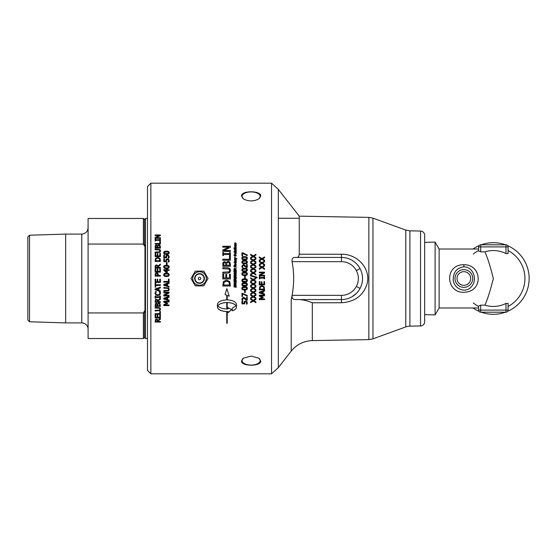 <?xml version="1.0" encoding="UTF-8"?>
<svg xmlns="http://www.w3.org/2000/svg" width="557" height="557" viewBox="0 0 557 557"><rect width="100%" height="100%" fill="white"/><g stroke="black" fill="none" stroke-linecap="round" stroke-linejoin="round"><path stroke-width="0.84" d="M259.304 261.087L261.901 262.702L264.575 261.087M259.304 264.324L261.365 263.085L259.304 261.79L259.304 261.045L261.901 262.667L264.575 261.045L264.575 261.839L262.472 263.099L264.575 264.387L264.575 265.139L261.936 263.475L259.304 265.083L259.304 264.29L261.365 263.05M262.472 263.099L264.575 264.422M259.304 272.136L264.575 272.136L264.575 272.909L260.028 275.235L264.575 275.242L264.575 275.889L259.304 275.889L259.304 274.893L263.475 272.777L259.304 272.777L259.304 272.122L264.575 272.122M259.304 274.9L263.475 272.777M260.028 275.242L264.575 275.235M264.575 284.892L259.304 284.892L259.304 281.619L259.931 281.619L259.931 284.209L261.372 284.209L261.372 281.793L261.992 281.793L261.992 284.209L263.948 284.209L263.948 281.619L264.575 281.619L264.575 284.906L259.304 284.906M263.969 289.083L263.614 287.106L261.936 286.375L260.23 287.168L259.91 289.083M263.614 287.106L261.936 286.395L260.23 287.189M260.23 287.168L259.91 289.104L263.969 289.104L263.614 287.127M264.575 289.772L259.304 289.772M259.722 286.73L261.943 285.664L264.15 286.737L264.575 289.8L259.304 289.8L259.722 286.73M260.022 292.495L262.5 291.659L260.022 292.495L262.5 293.295L262.5 291.687M264.575 290.998L263.099 291.471L263.099 293.49L264.575 293.957L264.575 294.66L259.304 292.905L259.304 292.056L264.575 290.294L264.575 291.026L263.099 291.499M264.575 294.625L259.304 292.878M250.636 254.347L253.233 255.942L255.9 254.347M250.636 257.536L252.697 256.317L250.636 255.029L250.636 254.298L253.233 255.893L255.9 254.298L255.9 255.071L253.804 256.317L255.9 257.585L255.9 258.323L253.268 256.686L250.636 258.274L250.636 257.494L252.697 256.269M253.804 256.317L255.9 257.633M250.636 262.542L253.233 264.171L255.9 262.542M250.636 265.793L252.697 264.554L250.636 263.252L250.636 262.507L253.233 264.136L255.9 262.507L255.9 263.301L253.804 264.568L255.9 265.856L255.9 266.608L253.268 264.944L250.636 266.559L250.636 265.766L252.697 264.519M253.804 264.568L255.9 265.884M250.636 270.862L253.233 272.505L255.9 270.862M253.804 272.937L255.9 274.232L255.9 274.984L253.268 273.306L250.636 274.935L250.636 274.135L252.697 272.888L250.636 271.6L250.636 270.848L253.233 272.491L255.9 270.848L255.9 271.649L253.804 272.923L255.9 274.239M252.697 272.888L250.636 274.135M254.786 278.5L255.9 277.818L255.9 278.618L253.804 279.893L255.9 281.201L255.9 281.953L253.268 280.275L250.636 281.898L250.636 281.104L252.697 279.851L250.636 278.57L250.636 277.811L253.233 279.461L255.9 277.811M250.636 277.811L251.715 278.5M252.697 279.844L250.636 278.57M255.9 281.953L253.268 280.282L250.636 281.905M253.804 279.893L255.9 278.618M252.697 288.241L250.636 286.946L250.636 286.214L253.233 287.851L255.9 286.214L255.9 287.008L253.804 288.261L255.9 289.584L255.9 290.329L253.268 288.665L250.636 290.281L250.636 289.487L252.697 288.241L250.636 286.966M255.9 290.308L253.268 288.644L250.636 290.253M255.9 287.008L253.804 288.282M255.9 298.573L253.268 296.937L250.636 298.566L250.636 297.779L252.697 296.554L250.636 295.259M253.268 296.937L250.636 298.524M255.9 295.301L253.804 296.561L255.9 297.877L255.9 298.615L253.268 296.972M252.697 296.554L250.636 295.294L250.636 294.549L253.233 296.171L255.9 294.549L255.9 295.342L253.804 296.596M241.968 252.801L247.231 255.002M242.755 252.801L247.231 254.946L247.231 255.677L242.587 253.344L242.587 255.976L241.968 255.976L241.968 252.746L242.755 252.746M246.758 258.239L246.201 257.48L244.6 257.299L242.991 257.487L242.441 258.239L242.998 259.012L244.607 259.186L246.194 259.012L246.758 258.239L246.194 259.012M246.194 259.054L242.998 259.054L242.441 258.239M241.863 258.288C241.856 257.181 242.768 256.631 244.6 256.652C246.459 256.638 247.371 257.181 247.343 258.288M241.863 258.239C241.856 257.132 242.768 256.582 244.6 256.603C246.459 256.589 247.371 257.139 247.343 258.239C247.357 259.36 246.445 259.91 244.607 259.889C242.741 259.903 241.822 259.353 241.863 258.239M246.758 262.117L246.201 261.351L244.6 261.17L242.991 261.358L242.441 262.117L242.998 262.89L244.607 263.071L246.194 262.897L246.758 262.117L246.194 262.897M246.194 262.932L242.998 262.925L242.441 262.117M241.863 262.152C241.856 261.038 242.768 260.488 244.6 260.502C246.459 260.495 247.371 261.045 247.343 262.152M241.863 262.117C241.856 260.996 242.768 260.446 244.6 260.467C246.459 260.453 247.371 261.003 247.343 262.117C247.357 263.245 246.445 263.802 244.607 263.781C242.741 263.795 241.822 263.238 241.863 262.117M244.607 276.195L245.247 276.195L245.247 278.18L244.607 278.18L244.607 276.188L245.247 276.188M246.758 280.47L246.201 279.691L242.991 279.698L242.441 280.47L242.998 281.257L244.607 281.438L246.194 281.257L246.758 280.47L246.201 279.698L242.991 279.698L242.441 280.47M247.343 280.47C247.357 281.612 246.445 282.176 244.607 282.155C242.741 282.162 241.822 281.598 241.863 280.47C241.856 279.336 242.768 278.772 244.6 278.792C246.459 278.779 247.371 279.342 247.343 280.47C247.357 281.605 246.445 282.169 244.607 282.148C242.741 282.169 241.822 281.605 241.863 280.47M246.758 284.404L246.201 283.631L242.991 283.638L242.441 284.418L242.998 285.205L244.607 285.386L246.194 285.205L246.758 284.418L246.201 283.645L242.991 283.645L242.441 284.418M247.343 284.418C247.357 285.56 246.445 286.117 244.607 286.103C242.741 286.096 241.822 285.539 241.863 284.404C241.856 283.283 242.768 282.726 244.6 282.74C246.459 282.726 247.371 283.29 247.343 284.418C247.357 285.546 246.445 286.103 244.607 286.082C242.741 286.11 241.822 285.553 241.863 284.418M246.758 288.338L246.201 287.565L242.991 287.565L242.441 288.359L242.998 289.139L244.607 289.32L246.194 289.139L246.758 288.359L246.201 287.586L242.991 287.586L242.441 288.359M247.343 288.359C247.357 289.494 246.445 290.051 244.607 290.03C242.741 290.016 241.822 289.459 241.863 288.338C241.856 287.224 242.768 286.667 244.6 286.681C246.459 286.674 247.371 287.231 247.343 288.359C247.357 289.466 246.445 290.023 244.607 290.009C242.741 290.044 241.822 289.487 241.863 288.359M242.587 296.435L241.968 296.435M247.231 296.129L242.587 293.769L242.587 296.477L241.968 296.477L241.968 293.184L247.231 295.433L247.231 296.171L242.587 293.797M247.343 302.695L247.043 304.025L246.305 304.025L246.73 302.681L246.41 301.95L245.553 301.692L244.795 301.978L244.683 303.871L241.968 303.871L241.968 301.072L242.587 301.072L242.587 303.217L243.987 303.217L243.959 302.702M244.669 303.816L241.968 303.816M243.987 303.217L244.286 301.574L245.56 301.045L246.828 301.497L247.343 302.75L247.043 304.08L246.298 304.031M244.795 301.978L244.551 302.869M246.41 301.95L244.795 302.033M246.73 302.736L246.41 302.005M234.553 244.996L234.984 244.509L236.245 244.753L236.245 245.164L234.873 245.115L236.245 245.811M234.984 244.586L236.245 244.822M234.594 245.512L234.984 244.509M234.873 245.115L236.245 246.159L234.594 245.832L234.81 245.477M235.778 246.897L234.887 247.043L235.548 247.51L235.778 246.897M235.938 247.19L235.548 247.58L234.887 247.043M234.553 247.12L235.298 246.389L236.279 247.273M236.279 247.204L235.555 247.935L234.553 247.05L235.298 246.319L236.279 247.204M234.594 248.15L236.245 248.478M236.245 248.833L234.594 248.506L234.594 248.088L236.245 248.415L236.245 248.833M234.594 250.991L235.966 251.075L234.594 249.989L236.245 250.344L236.279 251.284M234.594 250.051L236.245 250.406M236.022 250.699L235.855 251.611L234.594 251.353L234.594 250.928L235.966 251.012M233.926 255.398L234.615 254.514L234.539 255.754L235.555 254.716L236.279 255.586M234.615 254.57L234.636 255.002M235.479 256.025L235.611 255.113L234.594 256.136L233.926 255.35L234.615 254.514M234.302 255.35L234.706 255.628L235.555 254.66L236.279 255.538L235.507 256.408L235.89 255.531M234.97 259.137L236.245 259.903M234.594 259.597L234.594 258.49L235.862 258.337L234.594 257.717L234.594 257.257L236.913 258.859L234.594 258.928M234.95 259.214L236.245 260.3L234.594 259.966L234.915 259.618M235.493 261.08L235.945 261.386L235.472 260.982M235.493 261.122L235.945 261.386M236.279 261.574L236.057 261.059L235.799 261.999L235.04 260.892L235.061 261.435M234.553 261.122L234.998 260.516L236.245 260.641M234.873 261.115L235.026 261.825L234.553 261.08L234.998 260.474L236.245 260.606L236.057 261.059M235.862 270.688L236.245 270.765M234.866 270.591L235.242 271.872L235.862 272.004L235.862 270.667L236.245 270.751L236.245 272.526L233.968 272.053L233.968 270.368L234.344 271.663L234.866 271.788L234.866 270.591L235.242 270.688M233.968 270.382L234.344 270.465M235.862 272.004L235.242 271.858M234.866 271.788L234.344 271.663M233.968 274.963L236.245 275.437L236.245 275.896L233.968 275.423L233.968 274.949L236.245 275.43M236.245 282.587L233.968 282.114L233.968 280.422L234.344 281.724L234.866 281.835L234.866 280.651L235.242 280.728L235.242 281.919L235.862 282.051L235.862 280.728L236.245 280.805L236.245 282.587L233.968 282.1M234.323 283.673L235.339 284.446L235.89 283.931L234.894 283.151L234.323 283.673L234.894 283.158L235.89 283.931M236.286 283.979L234.929 284.85L233.926 283.638L234.887 282.691L236.286 283.979L235.353 284.892L233.926 283.624M222.793 246.333L230.375 246.333M222.793 250.107L228.795 247.217L222.793 247.148L222.793 246.257L230.375 246.257L230.375 247.329L223.837 250.518L230.375 250.518L230.375 251.416L222.793 251.416L222.793 250.044L228.795 247.148M223.837 250.518L230.375 250.58M229.477 255.983L230.375 255.983M222.793 259.284L229.477 259.284L229.477 255.935L230.375 255.935L230.375 260.223L222.793 260.223L222.793 259.242L229.477 259.242M222.793 267.75L227.528 267.75L229.839 268.467L230.535 270.479M229.052 271.879L229.679 270.479L229.052 269.052L222.793 268.725L222.793 267.722L227.528 267.722L229.839 268.446L230.535 270.458L229.839 272.47L227.528 273.195L222.793 273.195L222.793 272.185L229.052 271.879L229.679 270.458M222.793 272.185L229.052 271.858M165.791 256.805L166.118 255.621L167.385 255.092L168.653 255.545L169.175 256.798M164.412 257.223L165.819 257.271L166.118 255.566L167.385 255.043L168.653 255.496L169.175 256.749L168.875 258.093L168.123 258.093L168.562 256.742L168.242 255.997L167.385 255.74L166.627 256.032L166.508 257.884L163.793 257.884L163.793 255.071L164.412 255.071L164.412 257.223L165.819 257.223M163.793 255.127L164.412 255.127M166.383 256.868L166.508 257.926M168.123 258.093L168.562 256.742M166.439 262.751L167.079 262.751M166.439 262.716L167.079 262.716L167.079 264.686L166.439 264.686L166.439 262.716M168.59 266.956L168.033 266.183L164.816 266.19L164.273 266.956L164.83 267.736L166.432 267.938L168.019 267.764L168.59 266.956L168.019 267.743L166.432 267.917L164.83 267.736L164.273 266.956M163.688 266.984C163.688 265.856 164.6 265.299 166.425 265.32C168.284 265.306 169.203 265.863 169.175 266.984M163.688 266.956C163.688 265.828 164.6 265.271 166.425 265.292C168.284 265.278 169.203 265.835 169.175 266.956C169.182 268.091 168.27 268.648 166.432 268.627C164.566 268.641 163.654 268.084 163.688 266.956M166.682 272.171L166.682 270.403L164.628 270.403L166.682 272.185L164.628 270.403M166.682 269.122L167.253 269.122M163.793 269.748L166.682 269.748L166.682 269.101L167.253 269.101L167.253 269.727L169.063 269.727L169.063 270.403L167.253 270.403L167.253 272.721L166.508 272.721L163.793 270.375L163.793 269.727L166.682 269.727M167.253 269.727L169.063 269.748M168.59 274.831L168.033 274.058L164.816 274.058L164.273 274.831L164.83 275.624L166.432 275.806L168.019 275.624L168.59 274.831L168.019 275.618L166.432 275.799L164.83 275.618L164.273 274.831M163.688 274.838C163.688 273.703 164.6 273.146 166.425 273.167C168.284 273.153 169.203 273.71 169.175 274.838C169.182 275.973 168.27 276.537 166.432 276.516C164.566 276.53 163.654 275.966 163.688 274.831C163.688 273.696 164.6 273.132 166.425 273.153C168.284 273.139 169.203 273.703 169.175 274.831M168.576 289.368L168.144 288.394L163.793 288.171L163.793 287.475L168.687 287.976L169.175 289.368L168.687 290.761L163.793 291.262L163.793 290.566L168.144 290.343L168.576 289.368L168.144 288.373L163.793 288.15M169.175 289.348L168.687 290.733L163.793 291.227M167.608 303.621L164.524 304.985L169.063 304.985L169.063 305.612L163.793 305.612L163.793 304.693L166.724 303.433L163.793 302.152M169.063 305.556L163.793 305.556M169.063 301.887L164.524 301.887L167.608 303.266L167.608 303.676L164.524 304.985M166.724 303.433L163.793 302.2L163.793 301.26L169.063 301.26L169.063 301.936L164.524 301.936M159.852 239.197L160.388 239.197M155.661 239.719L159.852 239.802L159.852 239.106L160.388 239.106L160.388 240.972L159.852 240.972L159.852 240.359L155.661 240.359L155.661 240.972L155.125 240.972L155.125 239.106L155.661 239.106L155.661 239.719L159.852 239.719M155.125 239.197L155.661 239.197M157.088 245.964L155.863 245.936L155.723 247.468L157.262 247.468L157.088 245.964M157.262 247.468L155.723 247.468M159.574 245.811L158.801 245.456L157.986 245.853L157.847 247.468L159.796 247.468L159.574 245.811M159.796 247.468L157.847 247.468M155.125 246.883L155.34 245.588L156.308 245.073L157.464 245.769L158.773 244.843L159.963 245.352L160.388 246.779M157.464 245.693L158.773 244.767L159.963 245.282L160.388 246.702L160.388 248.137L155.125 248.137L155.34 245.512L156.308 245.003L157.464 245.769M159.768 253.47L160.388 253.47M157.812 255.921L159.768 255.976L159.768 253.414L160.388 253.414L160.388 256.603L155.125 256.603L155.125 253.414L155.751 253.414L155.751 255.921L157.192 255.921L157.192 253.581L157.812 253.581L157.812 255.921L159.768 255.921M157.192 253.637L157.812 253.637M155.751 255.921L157.192 255.921M155.125 253.47L155.751 253.47M159.434 258.775L157.756 258.058L156.044 258.838L155.73 260.725L159.782 260.725L159.434 258.775M159.782 260.725L155.73 260.725M155.125 260.272L155.542 258.427L157.763 257.39L159.97 258.441L160.388 260.258M155.542 258.385L157.763 257.341L159.97 258.392L160.388 260.223L160.388 261.414L155.125 261.414L155.542 258.427M157.436 265.842L155.911 265.877L155.73 267.402L157.715 267.402L157.436 265.842M157.715 267.402L155.73 267.402M155.125 266.775L155.403 265.445L156.552 264.853L158.097 265.933L160.388 264.088M158.097 265.933L160.388 264.053L160.388 264.951L158.292 266.601L158.292 267.423L160.388 267.423M158.292 267.402L160.388 267.402L160.388 268.091L155.125 268.091L155.403 265.417L156.552 264.826L158.097 265.905M160.388 282.441L155.125 282.441M160.388 279.161L160.388 282.455L155.125 282.455L155.125 279.161L155.751 279.161L155.751 281.751L157.192 281.751L157.192 279.336L157.812 279.336L157.812 281.751L159.768 281.751L159.768 279.161L160.388 279.161M159.88 293.247L159.198 291.638L160.033 291.638L160.486 293.26L159.796 294.932L157.763 295.579L155.758 294.932L155.034 293.247L155.473 291.638L156.322 291.638L155.626 293.219L156.169 294.402L157.763 294.862L159.351 294.381L159.88 293.247L159.198 291.638M160.486 293.226L159.796 294.897L157.763 295.544L155.758 294.897L155.034 293.212M156.322 291.638L155.626 293.247M157.262 305.689L157.088 304.157L156.413 303.871L155.863 304.129L155.723 305.751L157.262 305.751L157.088 304.213L155.863 304.192M155.863 304.129L155.723 305.111M155.723 305.048L155.723 305.689M159.796 305.689L159.574 304.004L158.801 303.635L157.986 304.045L157.847 305.751L159.796 305.751L159.574 304.059L158.801 303.69L157.986 304.101M157.986 304.045L157.847 304.992M157.847 304.93L157.847 305.689M160.388 306.357L155.125 306.357M157.464 303.941L158.773 302.987L159.963 303.516L160.388 306.42L155.125 306.42L155.34 303.753L156.308 303.224L157.464 303.941M160.388 314.211L155.125 314.211M159.768 311.44L160.388 311.44L160.388 314.287L155.125 314.287L155.125 313.64L159.768 313.64L159.768 311.44M217.836 305.786L217.836 305.723C219.361 303.76 222.334 302.695 226.748 302.528L226.748 302.583C222.334 302.743 219.361 303.816 217.836 305.786C219.361 307.743 222.334 308.801 226.748 308.954L226.748 302.583M227.214 311.558L228.071 311.454L227.214 311.558L227.214 323.29L226.748 323.29L226.748 311.558C221.066 311.259 217.961 309.776 217.418 307.109L217.418 304.456C217.961 301.741 221.066 300.223 226.748 299.896L226.748 295.259L225.035 294.514L226.901 288.665L229.24 296.206L227.214 295.461L227.214 299.896C232.861 300.237 235.945 301.755 236.474 304.456L236.474 307.109C236.384 308.682 234.97 309.922 232.234 310.82L232.234 308.202L236.057 305.786C234.546 303.83 231.594 302.757 227.214 302.583L227.214 308.954L228.071 308.926L228.071 307.673L231.677 309.615L228.071 312.693L228.071 311.53M228.071 312.623L231.677 309.546M227.214 302.583L227.214 302.528C231.594 302.709 234.546 303.774 236.057 305.723L236.057 305.786M232.234 310.743C234.97 309.852 236.384 308.613 236.474 307.039M227.214 295.461L229.24 296.171M225.035 294.479L226.748 295.259M217.418 307.039C217.961 309.706 221.066 311.189 226.748 311.488L226.748 311.558M226.748 323.192L227.214 323.192M157.715 321.347L157.436 319.941L156.608 319.676L155.911 319.976L155.73 321.438L157.715 321.438L157.436 320.038L155.911 320.066M155.911 319.976L155.73 320.818M155.73 320.721L155.73 321.347M160.388 321.967L155.125 321.967M160.388 319.133L158.292 320.63L158.292 321.438L160.388 321.438L160.388 322.064L155.125 322.064L155.403 319.648L156.552 319.105L158.097 320.094L160.388 318.402L160.388 319.224L158.292 320.721M160.388 317.936L155.125 317.936M160.388 314.997L160.388 318.019L155.125 318.019L155.125 314.997L155.751 314.997L155.751 317.379L157.192 317.379L157.192 315.158L157.812 315.158L157.812 317.379L159.768 317.379L159.768 314.997L160.388 314.997M159.908 309.191L159.476 308.258L155.125 308.042L155.125 307.38L160.012 307.861L160.5 309.191L160.012 310.514L155.125 310.987L155.125 310.326L159.476 310.117L159.908 309.191L159.476 308.195L155.125 307.979M160.5 309.121L160.012 310.444L155.125 310.91M157.715 301.588L157.436 300.063L156.608 299.777L155.911 300.098L155.73 301.636L157.715 301.636L157.436 300.112L155.911 300.146M155.911 300.098L155.73 300.961M155.73 300.912L155.73 301.588M160.388 302.263L155.125 302.263M160.388 299.193L158.292 300.808L158.292 301.636L160.388 301.636L160.388 302.312L155.125 302.312L155.403 299.694L156.552 299.109L158.097 300.174L160.388 298.35L160.388 299.234L158.292 300.857M155.661 298.092L155.125 298.092M159.852 297.48L155.661 297.438L155.661 298.141L155.125 298.141L155.125 296.136L155.661 296.136L155.661 296.797L159.852 296.797L159.852 296.136L160.388 296.136L160.388 298.141L159.852 298.141L159.852 297.48L155.661 297.48M160.388 298.092L159.852 298.092M158.32 288.547L155.842 289.355L158.32 290.183L158.32 288.568L155.842 289.382M160.388 287.885L158.919 288.359L158.919 290.378L160.388 290.851L160.388 291.555L155.125 289.793L155.125 288.937L160.388 287.168L160.388 287.906L158.919 288.38M160.388 291.527L155.125 289.765M155.751 287.189L155.125 287.189L155.125 282.984L155.751 282.984L155.751 284.752L160.388 284.752L160.388 285.449L155.751 285.449L155.751 287.21L155.125 287.21M160.388 285.435L155.751 285.449M157.513 273.828L155.932 273.912L155.73 275.43L157.833 275.437L157.513 273.828M155.73 275.43L157.833 275.43M155.452 273.445L156.712 272.819L157.882 273.278L158.425 275.43L160.388 275.437L160.388 276.133L155.125 276.133L155.452 273.431L156.712 272.805L157.882 273.264L158.425 274.838M155.125 274.81L155.452 273.431M158.425 275.437L160.388 275.43M159.768 268.878L160.388 268.878M157.812 271.44L159.768 271.461L159.768 268.857L160.388 268.857L160.388 272.143L155.125 272.143L155.125 268.857L155.751 268.857L155.751 271.44L157.192 271.44L157.192 269.031L157.812 269.031L157.812 271.44L159.768 271.44M157.192 269.052L157.812 269.052M155.751 271.44L157.192 271.44M155.125 268.878L155.751 268.878M155.125 249.153L160.012 249.627L160.5 250.963M155.125 252.119L159.476 251.903L159.908 250.963L159.476 249.968L155.125 249.752L155.125 249.083L160.012 249.564L160.5 250.908L160.012 252.251L155.125 252.732L155.125 252.056L159.476 251.841L159.908 250.908M159.768 241.376L160.388 241.376M155.125 243.548L159.768 243.548L159.768 241.292L160.388 241.292L160.388 244.119L155.125 244.119L155.125 243.472L159.768 243.472M155.125 235.033L160.388 235.033M155.125 237.512L159.295 235.611L155.125 235.52L155.125 234.936L160.388 234.936L160.388 235.639L155.849 237.728L160.388 237.728L160.388 238.319L155.125 238.319L155.125 237.421L159.295 235.52M155.849 237.728L160.388 237.818M164.51 298.636L166.989 297.8L164.51 298.636L166.989 299.429L166.989 297.842M169.063 297.146L167.587 297.612L167.587 299.617L169.063 300.084L169.063 300.773L163.793 299.039L163.793 298.197L169.063 296.456L169.063 297.187L167.587 297.654M169.063 300.724L163.793 298.998M169.063 292.996L164.524 295.287L169.063 295.328L169.063 295.969L163.793 295.969L163.793 294.987L167.963 292.898L163.793 292.864M169.063 295.927L163.793 295.927M167.963 292.898L163.793 292.898L163.793 292.251L169.063 292.251L169.063 293.031L164.524 295.328M166.989 284.035L164.51 284.843L166.989 285.664L166.989 284.042L164.51 284.857M169.063 283.367L167.587 283.84L167.587 285.859L169.063 286.333L169.063 287.043L163.793 285.254L163.793 284.411L169.063 282.636L169.063 283.374L167.587 283.854M169.063 287.043L163.793 285.268M169.063 282.134L163.793 282.134M168.437 279.092L169.063 279.092L169.063 282.141L163.793 282.141L163.793 281.438L168.437 281.438L168.437 279.092M165.791 260.662L166.118 259.465L167.385 258.935L168.653 259.388L169.175 260.655M164.412 261.087L165.819 261.129L166.118 259.423L167.385 258.894L168.653 259.346L169.175 260.613L168.875 261.971L168.123 261.971L168.562 260.606L168.242 259.861L167.385 259.597L166.627 259.889L166.508 261.755L163.793 261.755L163.793 258.921L164.412 258.921L164.412 261.087L165.819 261.087M163.793 258.963L164.412 258.963M166.383 260.732L166.508 261.797M168.123 261.971L168.562 260.606M168.59 252.767L168.033 252.022L164.816 252.022L164.273 252.767L164.83 253.526L168.019 253.526L168.59 252.767L168.019 253.526M168.019 253.581L164.83 253.581L164.273 252.767M163.688 252.822C163.688 251.736 164.6 251.193 166.425 251.214C168.284 251.2 169.203 251.736 169.175 252.822M163.688 252.767C163.688 251.673 164.6 251.137 166.425 251.151C168.284 251.144 169.203 251.68 169.175 252.767C169.182 253.867 168.27 254.41 166.432 254.396C164.566 254.403 163.654 253.867 163.688 252.767M229.505 284.989L229.004 282.141L226.581 281.083L224.123 282.232L223.663 284.989M229.004 282.148L226.581 281.09L224.123 282.239L223.663 285.01L229.505 285.01L229.004 282.148M230.375 285.992L222.793 285.992M223.399 281.577L226.595 280.039L229.769 281.591L230.375 286.013L222.793 286.013L223.399 281.577M229.477 274.211L230.375 274.211L230.375 278.946L222.793 278.946L222.793 274.204L223.691 274.211L223.691 277.936L225.766 277.943L225.766 274.455L226.664 274.462L226.664 277.936L229.477 277.943L229.477 274.204L230.375 274.204M229.477 277.943L226.664 277.936M225.766 274.455L226.664 274.455M225.766 277.943L223.691 277.936M222.793 274.204L223.691 274.204M230.375 278.946L222.793 278.946M225.62 263.015L224.645 262.598L223.851 262.981L223.656 265.292L225.87 265.32L225.62 263.015M223.656 265.292L225.87 265.292M229.199 262.786L228.092 262.243L226.908 262.848L226.713 265.292L229.519 265.32L229.199 262.786M226.713 265.292L229.519 265.292M222.793 264.331L223.099 262.375L224.499 261.602L226.163 262.646L228.05 261.247L229.763 262.02L230.375 264.171M226.163 262.612L228.05 261.212L229.763 261.985L230.375 264.136L230.375 266.295L222.793 266.295L223.099 262.333L224.499 261.56L226.163 262.646M229.602 252.669L230.375 252.669M223.566 253.546L229.602 253.602L229.602 252.613L230.375 252.613L230.375 255.454L229.602 255.454L229.602 254.514L223.566 254.514L223.566 255.454L222.793 255.454L222.793 252.613L223.566 252.613L223.566 253.546L229.602 253.546M222.793 252.669L223.566 252.669M236.245 285.978L235.228 285.762L235.228 286.66L236.245 286.869L236.245 287.335L233.968 286.862L233.968 286.395L234.845 286.577L234.845 285.699L233.968 285.518L233.968 285.052L236.245 285.525L236.245 285.992L235.228 285.783M234.845 285.699L233.968 285.504M236.245 287.315L233.968 286.841M234.344 279.593L234.957 279.718L234.574 278.709L234.344 279.593L234.574 278.709L234.957 279.718M236.245 280.456L233.968 279.983L234.567 278.242L235.277 278.939L236.245 278.423L235.298 279.6L236.245 280.456L233.968 279.976M236.245 278.925L235.298 279.795M235.486 278.772L236.245 278.423L235.486 278.772M234.567 278.242L235.277 278.946L234.567 278.242L233.968 278.973L234.567 278.242M234.344 277.316L234.887 277.428L234.574 276.502L234.344 277.309L234.887 277.421M235.284 277.504L235.876 277.63L235.541 276.578L235.284 277.504L235.876 277.63M233.982 276.571L235.507 276.098L236.245 277.101L236.245 278.173L233.968 277.699L234.518 276.049L235.061 276.474L235.507 276.105L236.245 277.101M233.968 276.92L233.982 276.564M234.309 273.571L235.326 274.399L235.89 273.877L235.409 273.222L235.409 273.807L235.026 273.724L235.026 272.714L236.001 272.93L236.091 274.538L235.333 274.845L233.926 273.578L234.643 272.645L234.309 273.571L235.326 274.392L235.89 273.877M234.643 272.645L234.699 273.069M233.926 273.578L234.643 272.631M235.026 272.714L236.001 272.916L236.279 273.891M234.344 269.56L234.957 269.685L234.574 268.662L234.344 269.539L234.957 269.665M235.486 268.746L236.245 268.377L235.298 269.546L236.245 270.396L233.968 269.929L234.567 268.216L235.277 268.913L236.245 268.397M235.298 269.734L236.245 269.936M233.968 268.92L234.567 268.195L235.277 268.892M234.344 266.378L234.957 266.531L234.574 265.501L234.344 266.378L234.957 266.511M233.968 265.793L234.567 265.069L235.277 265.766L236.245 265.25L235.298 266.392L236.245 266.796M235.298 266.58L236.245 266.775L236.245 267.235L233.968 266.768L233.968 265.766L234.567 265.041L235.277 265.738L236.245 265.223M235.778 263.83L234.887 263.983L235.548 264.471L235.778 263.83M235.938 264.136L235.548 264.498L234.887 263.983M234.553 264.011L235.298 263.252L236.279 264.178M236.279 264.15L235.555 264.909L234.553 263.983L235.298 263.217L236.279 264.15M235.924 262.222L236.279 262.486L235.938 262.925L234.922 262.946L234.024 262.11L236.259 262.25M234.922 262.291L235.938 262.326M234.024 262.145L234.594 262.222M234.594 257.306L236.913 258.901M234.594 258.539L235.862 258.337M235.778 253.303L234.887 253.449L235.548 253.922L235.778 253.303M235.938 253.595L235.548 253.978L234.887 253.449M234.553 253.505L235.298 252.76L236.279 253.665M236.279 253.616L235.555 254.354L234.553 253.449L235.298 252.704L236.279 253.616M233.968 251.722L236.245 252.182M236.245 252.119L236.245 252.551L233.968 252.091L233.968 251.667L236.245 252.119M235.924 249.063L236.279 249.355M234.922 249.104L236.279 249.285L234.922 249.738L234.024 248.923L235.938 249.139M234.024 248.993L234.594 249.035M233.968 248.032L234.372 248.109M234.372 248.464L233.968 247.962L234.372 248.464M234.553 243.548L234.984 242.831L235.019 243.855L235.702 243.012L236.279 243.715M234.984 242.908L235.061 243.291M235.715 244.07L235.778 243.36L235.402 244.022L234.755 244.029L234.984 242.831M234.859 243.527L235.702 242.936L236.279 243.639L235.778 244.398L235.966 243.646M247.231 300.258L246.486 300.258L243.339 298.009L242.469 298.886L242.922 300.16L242.17 300.153L241.856 298.837M242.17 300.153L241.856 298.886L243.305 297.347L244.356 297.612L246.619 299.666L246.619 297.132L247.231 297.132L247.231 300.307L246.486 300.307L243.339 298.051L242.469 298.935M242.922 300.16L242.17 300.202M245.247 292.578L244.607 292.578M244.607 290.636L245.247 290.636L245.247 292.613L244.607 292.613L244.607 290.636M246.758 273.891L246.201 273.118L242.991 273.125L242.441 273.891L242.998 274.685L244.607 274.866L246.194 274.692L246.758 273.891L246.194 274.685L244.607 274.859L242.998 274.678L242.441 273.891M241.863 273.905C241.856 272.77 242.768 272.213 244.6 272.227C246.459 272.22 247.371 272.777 247.343 273.905C247.357 275.033 246.445 275.597 244.607 275.576C242.741 275.59 241.822 275.026 241.863 273.891C241.856 272.756 242.768 272.199 244.6 272.213C246.459 272.206 247.371 272.763 247.343 273.891M246.758 269.95L246.201 269.177L242.991 269.184L242.441 269.95L242.998 270.737L244.607 270.932L246.194 270.758L246.758 269.95L246.194 270.737L244.607 270.918L242.998 270.737L242.441 269.95M241.863 269.971C241.856 268.843 242.768 268.286 244.6 268.3C246.459 268.286 247.371 268.843 247.343 269.971M241.863 269.95C241.856 268.822 242.768 268.258 244.6 268.279C246.459 268.265 247.371 268.822 247.343 269.95C247.357 271.092 246.445 271.649 244.607 271.628C242.741 271.642 241.822 271.085 241.863 269.95M246.619 264.422L247.231 264.422M241.856 266.162L243.305 264.603L244.356 264.874L246.619 266.977L246.619 264.387L247.231 264.387L247.231 267.611L246.486 267.611L243.339 265.313L242.469 266.211L242.922 267.499L242.17 267.499L241.856 266.162L243.305 264.638L244.356 264.902L246.619 266.949M242.469 266.211L242.922 267.485M255.9 302.653L253.268 301.031L250.636 302.653L250.636 301.88L252.697 300.662L250.636 299.367M253.268 301.031L250.636 302.604M255.9 299.415L253.804 300.655L255.9 301.971L255.9 302.702L253.268 301.079M252.697 300.662L250.636 299.415L250.636 298.677L253.233 300.279L255.9 298.677L255.9 299.457L253.804 300.703M255.9 294.458L253.268 292.801L250.636 294.437L250.636 293.65L252.697 292.411L250.636 291.116M253.268 292.801L250.636 294.402M252.697 292.411L250.636 291.144L250.636 290.392L253.233 292.021L255.9 290.392L255.9 291.186L253.804 292.425L255.9 293.748L255.9 294.493L253.268 292.836M255.9 291.186L253.804 292.453M255.9 286.138L253.268 284.467L250.636 286.082L250.636 285.302L252.697 284.049L250.636 282.761M252.697 284.049L250.636 282.768L250.636 282.016L253.233 283.659L255.9 282.016L255.9 282.817L253.804 284.084L255.9 285.4L255.9 286.152L253.268 284.481L250.636 286.103M255.9 282.817L253.804 284.098M250.399 275.221L257.049 277.275L257.049 277.866L250.399 275.819L250.399 275.214L257.049 277.268M250.636 266.692L253.233 268.328L255.9 266.692M250.636 269.957L252.697 268.711L250.636 267.416L250.636 266.671L253.233 268.307L255.9 266.671L255.9 267.464L253.804 268.739L255.9 270.054L255.9 270.786L253.268 269.122L250.636 270.737L250.636 269.936L252.697 268.69M253.804 268.759L255.9 270.034M250.636 258.427L253.233 260.035L255.9 258.427M250.636 261.651L252.697 260.418L250.636 259.123L250.636 258.385L253.233 259.994L255.9 258.385L255.9 259.165L253.804 260.425L255.9 261.706L255.9 262.451L253.268 260.801L250.636 262.403L250.636 261.609L252.697 260.377M253.804 260.425L255.9 261.741M263.12 297.563L260.035 298.935L264.575 298.935L264.575 299.575L259.304 299.575L259.304 298.643L262.236 297.354L259.304 296.066M264.575 299.527L259.304 299.527M264.575 295.802L260.035 295.802L263.12 297.187L263.12 297.605L260.035 298.935M262.236 297.354L259.304 296.108L259.304 295.147L264.575 295.147L264.575 295.837L260.035 295.837M264.032 276.759L264.575 276.759L264.575 278.792L264.032 278.792L264.032 278.124L259.847 278.124L259.847 278.792L259.304 278.792L259.304 276.752L259.847 276.759L259.847 277.428L264.032 277.428L264.032 276.752L264.575 276.752M264.032 277.428L259.847 277.428M259.304 276.752L259.847 276.752M259.847 278.792L259.304 278.792M264.575 278.792L264.032 278.792M259.304 265.223L261.901 266.852L264.575 265.223M259.304 268.481L261.365 267.242L259.304 265.947L259.304 265.195L261.901 266.831L264.575 265.195L264.575 265.988L262.472 267.263L264.575 268.558L264.575 269.31L261.936 267.645L259.304 269.261L259.304 268.46L261.365 267.214M262.472 267.263L264.575 268.578M259.304 256.979L261.901 258.587L264.575 256.979M259.304 260.189L261.365 258.963L259.304 257.668L259.304 256.937L261.901 258.539L264.575 256.937L264.575 257.717L262.472 258.97L264.575 260.244L264.575 260.989L261.936 259.346L259.304 260.941L259.304 260.154L261.365 258.921M262.472 258.97L264.575 260.286M271.538 183.19L271.538 373.81L150.856 373.81L150.856 183.19L271.538 183.19L278.326 189.373L278.326 367.627L271.538 373.81M299.255 218.26L278.326 218.26M241.494 361.04L243.388 358.172L251.116 356.069L258.845 358.172L260.746 361.04C261.115 366.576 241.125 366.576 241.494 361.04M241.494 195.96C241.125 190.424 261.115 190.424 260.746 195.96L258.845 198.828L257.821 199.448L254.723 200.548L251.116 200.931L247.517 200.548L244.412 199.448L243.388 198.828L241.494 195.96M424.678 314.614L435.101 314.942L435.101 242.058L424.678 242.386M463.856 266.81C473.756 266.887 477.704 280.373 471.271 286.806C464.949 294.5 452.291 287.621 453.287 278.5C453.635 271.725 457.158 267.826 463.856 266.81L463.856 264.728C443.483 264.484 445.746 295.203 466.146 292.098C483.427 289.995 481.596 264.429 463.856 264.728M505.979 312.199A2.11 2.11 0 0 0 508.088 310.096L505.979 310.096L505.979 312.199L480.705 312.199L480.705 310.096L478.595 310.096A2.11 2.11 0 0 0 480.705 312.199A2.11 2.11 0 0 1 478.595 310.096L478.595 307.986L439.118 307.986L439.118 249.014L435.101 242.058M478.595 307.986L478.595 306.044L480.705 305.145L484.917 305.145C487.5 299.478 490.313 290.594 493.342 278.5C490.313 266.406 487.5 257.522 484.917 251.855L480.705 251.855L478.595 250.956L478.595 246.904L480.705 246.904L480.705 244.802A2.11 2.11 0 0 0 478.595 246.904L478.595 250.956M478.595 306.044L478.595 310.096M484.917 305.145A27.941 27.941 0 0 0 505.979 303.419L508.088 303.419L508.088 310.096M505.979 244.802L505.979 246.904L508.088 246.904A2.11 2.11 0 0 0 505.979 244.802L480.705 244.802M508.088 246.904L508.088 253.581L505.979 253.581A27.941 27.941 0 0 0 484.917 251.855M473.032 307.986A35.808 35.808 0 0 0 478.978 311.3M481.241 312.199A35.808 35.808 0 0 0 505.443 312.199M507.706 311.3A35.808 35.808 0 0 0 507.706 245.7M505.443 244.802A35.808 35.808 0 0 0 481.241 244.802M478.978 245.7A35.808 35.808 0 0 0 473.032 249.014M508.088 306.441A31.596 31.596 0 0 0 508.088 250.559A31.596 31.596 0 0 1 508.088 306.441A31.596 31.596 0 0 0 508.088 250.559M473.346 302.966A31.596 31.596 0 0 0 478.595 306.441M478.595 250.559A31.596 31.596 0 0 0 473.346 254.034M150.856 183.19L147.487 186.56L147.487 370.44L150.856 373.81M243.548 358.067A9.058 4.526 180 0 0 242.058 360.546A9.058 4.526 180 0 0 251.116 365.079A9.058 4.526 180 0 0 260.175 360.546A9.058 4.526 180 0 0 258.692 358.067M258.692 198.933A9.058 4.526 0 0 0 260.175 196.454A9.058 4.526 0 0 0 251.116 191.921A9.058 4.526 0 0 0 242.058 196.454A9.058 4.526 0 0 0 243.548 198.933M291.214 299.562L291.214 299.562C294.152 286.778 294.444 274.141 292.077 261.651C291.868 258.935 292.627 257.529 294.354 257.438L341.476 257.438L341.476 261.651A16.849 16.849 0 0 1 356.348 270.577C359.056 275.854 359.056 281.139 356.348 286.423A16.849 16.849 0 0 1 341.476 295.349L292.126 295.349L291.214 299.562L291.214 351.126C296.665 344.442 303.697 340.94 312.317 340.606L312.317 302.771C307.401 300.78 303.015 299.708 299.172 299.562M356.348 286.423L360.066 288.401A21.062 21.062 0 0 1 341.476 299.562L295.071 299.562C292.71 299.422 291.729 298.016 292.126 295.349M405.781 326.91A12.637 12.637 0 0 1 409.889 326.151L409.889 230.849L405.781 230.09L405.781 326.91L372.953 338.858L372.953 218.142L405.781 230.09M360.066 288.401C363.387 281.793 363.387 275.193 360.066 268.599L356.348 270.577M359.711 267.952L360.066 268.599A21.062 21.062 0 0 0 341.476 257.438L341.385 254.243L299.255 254.222L299.255 216.165L278.326 189.373M356.48 293.288L351.989 296.756M341.476 295.349L341.385 302.757C354.725 301.922 363.275 295.649 367.042 283.938C371.143 269.219 357.789 253.846 341.385 254.243M354.05 261.595L352.303 260.432L354.057 261.602M420.535 325.963A4.212 4.212 0 0 0 424.678 321.751L424.678 235.249C424.441 232.722 423.055 231.322 420.535 231.037L420.535 325.963L409.889 326.151M296.568 257.438C298.176 257.438 299.074 256.366 299.255 254.222M144.437 245.936L144.959 244.989L144.959 312.011L144.437 311.064L143.379 312.937L88.09 312.937L88.09 244.063L143.379 244.063L144.437 245.936L144.437 219.521L145.488 218.469L145.488 338.531L147.487 338.531M144.437 311.064L144.437 337.479L143.379 338.531L143.379 312.937M88.09 312.937L88.09 338.531L143.379 338.531M29.535 235.228L27.85 236.969L27.85 320.031L29.535 321.772L29.535 235.228L65.656 234.1L65.656 322.9L81.775 322.9A6.322 6.322 0 0 1 88.09 329.222M144.437 219.521L143.379 218.469L88.09 218.469L88.09 244.063M143.379 218.469L143.379 244.063M200.778 278.5A1.267 1.267 0 0 0 198.884 277.407A1.267 1.267 0 0 0 198.884 279.593A1.267 1.267 0 0 0 200.778 278.5M199.51 271.656A6.844 6.844 0 0 1 206.362 278.5A6.844 6.844 0 0 1 199.51 285.344A6.844 6.844 0 0 1 192.666 278.5A6.844 6.844 0 0 1 199.51 271.656M192.771 278.5A6.747 6.747 0 0 0 202.887 284.342A6.747 6.747 0 0 0 202.887 272.658A6.747 6.747 0 0 0 192.771 278.5M203.771 285.873L195.256 285.873L191.002 278.5L195.256 271.127L203.771 271.127L208.026 278.5L203.771 285.873M463.856 287.363A8.863 8.863 0 0 0 472.719 278.5A8.863 8.863 0 0 0 463.856 269.637A8.863 8.863 0 0 0 454.992 278.5A8.863 8.863 0 0 0 463.856 287.363M505.979 303.419L505.979 310.096L480.705 310.096L480.705 305.145M480.705 251.855L480.705 246.904L505.979 246.904L505.979 253.581M463.856 285.337A6.837 6.837 0 0 1 457.931 275.081A6.837 6.837 0 0 1 469.774 275.081A6.837 6.837 0 0 1 463.856 285.337M292.077 261.651L341.476 261.651M372.953 218.142L368.852 217.383L368.852 339.617L372.953 338.858M312.317 302.771L341.385 302.757M65.656 234.1L81.775 234.1L81.775 322.9M199.51 282.984A4.484 4.484 0 0 1 195.625 276.258A4.484 4.484 0 0 1 203.396 276.258A4.484 4.484 0 0 1 199.51 282.984M199.51 283.36A4.86 4.86 0 0 0 204.37 278.5A4.86 4.86 0 0 0 199.51 273.64A4.86 4.86 0 0 0 194.658 278.5A4.86 4.86 0 0 0 199.51 283.36M478.595 249.014L439.118 249.014M439.118 307.986L435.101 314.942M360.087 268.627L359.731 267.994M420.535 231.037L409.889 230.849M368.852 217.383L299.255 216.165M368.852 339.617L312.317 340.606M291.214 351.126L278.326 367.627M145.488 218.469L147.487 218.469M29.535 321.772L65.656 322.9M81.775 234.1C85.611 233.724 87.714 231.621 88.09 227.778M144.437 337.479L145.488 338.531"/></g></svg>
